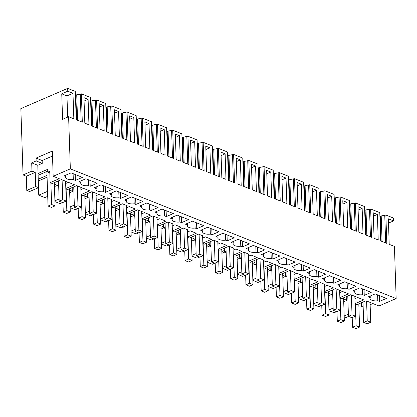 <?xml version="1.0" encoding="UTF-8"?>
<svg xmlns="http://www.w3.org/2000/svg" width="417" height="417" viewBox="0 0 417 417"><rect width="100%" height="100%" fill="white"/><g stroke="black" fill="none" stroke-linecap="round" stroke-linejoin="round"><path stroke-width="0.63" d="M343.655 300.011L346.292 298.869M343.712 301.793L346.438 300.61M344.181 315.961L348.377 314.147M348.576 316.409L346.063 317.493L344.207 316.758M65.589 181.755L66.267 181.463L61.487 179.555L52.297 183.527L50.123 182.662L59.266 178.711L53.173 176.287L70.343 168.864L396.15 298.551L378.98 305.974L372.892 303.55L370.14 304.738M363.171 307.272L361.575 306.636L363.129 305.963M361.445 302.721L361.575 306.636M370.082 302.956L370.76 302.664L365.975 300.761L356.79 304.733L355.096 304.056M58.682 186.071L57.082 185.435L58.635 184.762M65.813 188.52L74.487 184.767L68.398 182.344L65.646 183.537M80.815 187.817L81.492 187.52L76.707 185.617L67.523 189.589L65.829 188.911M73.903 192.128L72.308 191.492L73.861 190.819M81.039 194.583L89.712 190.83L83.624 188.406L80.872 189.594M96.04 193.874L96.718 193.582L91.933 191.674L82.748 195.646L81.049 194.974M89.129 198.19L87.534 197.554L89.087 196.881M96.264 200.64L104.938 196.892L98.85 194.468L96.098 195.656M111.266 199.936L111.944 199.639L107.159 197.736L97.974 201.708L96.275 201.036M104.354 204.247L102.754 203.611L104.313 202.943M111.49 206.702L120.164 202.949L114.076 200.525L111.323 201.713M126.487 205.993L127.169 205.701L122.384 203.798L113.195 207.77L111.501 207.093M119.58 210.309L117.98 209.673L119.533 209M126.711 212.759L135.389 209.011L129.296 206.587L126.549 207.775M141.712 212.055L142.39 211.763L137.605 209.855L128.42 213.827L126.726 213.155M134.806 216.371L133.205 215.735L134.759 215.063M141.936 218.821L150.61 215.073L144.522 212.644L141.77 213.838M156.938 218.117L157.616 217.82L152.831 215.917L143.646 219.889L141.952 219.212M150.026 222.428L148.431 221.792L149.984 221.119M157.162 224.883L165.836 221.13L159.747 218.706L156.995 219.895M172.164 224.174L172.841 223.882L168.056 221.98L158.872 225.951L157.173 225.274M165.252 228.49L163.657 227.854L165.21 227.182M172.388 230.94L181.061 227.192L174.973 224.768L172.221 225.957M187.384 230.236L188.067 229.944L183.282 228.036L174.092 232.008L172.398 231.336M180.478 234.552L178.877 233.916L180.436 233.244M187.614 237.002L196.287 233.249L190.194 230.825L187.447 232.019M202.61 236.298L203.293 236.001L198.508 234.099L189.318 238.071L187.624 237.393M195.703 240.609L194.103 239.973L195.656 239.301M202.834 243.064L211.513 239.311L205.419 236.887L202.672 238.076M217.836 242.355L218.513 242.063L213.728 240.156L204.544 244.127L202.85 243.455M210.924 246.671L209.329 246.035L210.882 245.363M218.06 249.121L226.733 245.373L220.645 242.949L217.893 244.138M233.061 248.417L233.739 248.12L228.954 246.218L219.769 250.19L218.075 249.517M226.15 252.728L224.554 252.092L226.108 251.425M233.285 255.183L241.959 251.43L235.871 249.006L233.119 250.195M248.287 254.474L248.965 254.182L244.18 252.28L234.995 256.252L233.296 255.574M241.375 258.79L239.78 258.154L241.334 257.482M248.511 261.24L257.185 257.492L251.097 255.068L248.344 256.257M263.508 260.536L264.19 260.244L259.405 258.337L250.216 262.309L248.522 261.636M256.601 264.852L255.001 264.216L256.559 263.544M263.732 267.302L272.41 263.554L266.317 261.125L263.57 262.319M278.733 266.599L279.416 266.301L274.631 264.399L265.441 268.371L263.747 267.693M271.827 270.909L270.226 270.273L271.78 269.601M278.957 273.364L287.636 269.611L281.543 267.188L278.796 268.376M293.959 272.655L294.637 272.364L289.851 270.461L280.667 274.433L278.973 273.755M287.047 276.971L285.452 276.335L287.005 275.663M294.183 279.421L302.857 275.673L296.768 273.25L294.016 274.438M309.185 278.718L309.862 278.426L305.077 276.518L295.893 280.49L294.199 279.817M302.273 283.034L300.678 282.398L302.231 281.725M309.409 285.483L318.082 281.73L311.994 279.307L309.242 280.5M324.41 284.78L325.088 284.483L320.303 282.58L311.118 286.552L309.419 285.874M317.499 289.09L315.904 288.455L317.457 287.782M324.634 291.546L333.308 287.793L327.22 285.369L324.468 286.557M339.631 290.837L340.314 290.545L335.529 288.637L326.339 292.609L324.645 291.936M332.724 295.153L331.124 294.517L332.677 293.844M339.855 297.602L348.534 293.855L342.44 291.431L339.693 292.619M354.857 296.899L355.534 296.602L350.754 294.699L341.565 298.671L339.871 297.999M347.95 301.21L346.35 300.574L347.903 299.906M355.081 303.665L363.754 299.912L357.666 297.488L354.914 298.676M73.309 179.56A6.234 2.585 178.1 0 1 65.542 177.303A6.234 2.585 178.1 0 1 65.771 176.558L64.103 175.896L71.104 172.867L82.415 177.371L75.414 180.399L73.309 179.56L73.111 173.67M120.649 198.403L127.654 195.38L116.343 190.877L109.343 193.905L111.448 194.739A6.234 2.585 178.1 0 0 111.214 195.484A6.234 2.585 178.1 0 0 118.981 197.741L120.649 198.403L120.456 192.513M166.326 216.585L173.326 213.556L162.015 209.058L155.015 212.081L157.12 212.92A6.234 2.585 178.1 0 0 156.886 213.666A6.234 2.585 178.1 0 0 164.652 215.923L166.326 216.585L166.128 210.694M309.31 271.801L309.367 273.521L307.261 272.687L314.262 269.658L325.573 274.162L318.572 277.185L318.374 271.295M309.367 273.521A6.234 2.585 178.1 0 0 309.133 274.266A6.234 2.585 178.1 0 0 316.899 276.523L318.572 277.185M324.535 277.858L324.593 279.583L322.487 278.744L329.487 275.72L340.798 280.219L333.798 283.247L333.6 277.357M324.593 279.583A6.234 2.585 178.1 0 0 324.358 280.323A6.234 2.585 178.1 0 0 332.125 282.58L333.798 283.247M349.019 289.309L356.019 286.281L344.713 281.777L337.713 284.806L339.813 285.645A6.234 2.585 178.1 0 0 339.584 286.385A6.234 2.585 178.1 0 0 347.351 288.642L349.019 289.309L348.826 283.414M364.244 295.366L371.245 292.343L359.939 287.839L352.933 290.868L355.039 291.702A6.234 2.585 178.1 0 0 354.81 292.447A6.234 2.585 178.1 0 0 362.576 294.704L364.244 295.366L364.051 289.476M257.675 252.947L264.675 249.919L253.364 245.415L246.364 248.443L248.469 249.283A6.234 2.585 178.1 0 0 248.235 250.023A6.234 2.585 178.1 0 0 256.002 252.28L257.675 252.947L257.477 247.057M272.895 259.004L279.901 255.981L268.59 251.477L261.589 254.506L263.695 255.345A6.234 2.585 178.1 0 0 263.461 256.085A6.234 2.585 178.1 0 0 271.227 258.342L272.895 259.004L272.702 253.114M294.084 265.738L294.141 267.464L292.036 266.625L299.036 263.596L310.347 268.1L303.347 271.128L303.149 265.233M294.141 267.464A6.234 2.585 178.1 0 0 293.912 268.204A6.234 2.585 178.1 0 0 301.679 270.461L303.347 271.128M288.121 265.066L295.121 262.038L283.815 257.539L276.81 260.562L278.916 261.402A6.234 2.585 178.1 0 0 278.686 262.147A6.234 2.585 178.1 0 0 286.453 264.404L288.121 265.066L287.928 259.176M135.874 204.466L142.875 201.437L131.569 196.933L124.568 199.962L126.669 200.801A6.234 2.585 178.1 0 0 126.44 201.541A6.234 2.585 178.1 0 0 134.206 203.798L135.874 204.466L135.681 198.575M181.551 222.647L188.552 219.618L177.241 215.115L170.24 218.143L172.346 218.982A6.234 2.585 178.1 0 0 172.112 219.723A6.234 2.585 178.1 0 0 179.878 221.98L181.551 222.647L181.353 216.751M151.1 210.522L158.1 207.499L146.789 202.996L139.789 206.024L141.895 206.863A6.234 2.585 178.1 0 0 141.665 207.603A6.234 2.585 178.1 0 0 149.432 209.86L151.1 210.522L150.907 204.632M196.772 228.704L203.777 225.68L192.466 221.177L185.466 224.205L187.572 225.039A6.234 2.585 178.1 0 0 187.337 225.785A6.234 2.585 178.1 0 0 195.104 228.042L196.772 228.704L196.579 222.814M211.998 234.766L218.998 231.737L207.692 227.239L200.692 230.262L202.792 231.101A6.234 2.585 178.1 0 0 202.563 231.842A6.234 2.585 178.1 0 0 210.33 234.099L211.998 234.766L211.805 228.876M227.223 240.828L234.224 237.799L222.913 233.296L215.912 236.324L218.018 237.164A6.234 2.585 178.1 0 0 217.789 237.904A6.234 2.585 178.1 0 0 225.555 240.161L227.223 240.828L227.03 234.933M233.186 241.5L233.244 243.22L231.138 242.386L238.138 239.358L249.449 243.862L242.449 246.885L242.251 240.995M233.244 243.22A6.234 2.585 178.1 0 0 233.009 243.966A6.234 2.585 178.1 0 0 240.776 246.223L242.449 246.885M105.428 192.346L112.428 189.318L101.117 184.814L94.117 187.843L96.223 188.682A6.234 2.585 178.1 0 0 95.988 189.422A6.234 2.585 178.1 0 0 103.755 191.679L105.428 192.346L105.23 186.451M90.202 186.284L97.203 183.256L85.892 178.757L78.891 181.781L80.997 182.62A6.234 2.585 178.1 0 0 80.768 183.36A6.234 2.585 178.1 0 0 88.529 185.617L90.202 186.284L90.004 180.394M379.47 301.428L386.47 298.4L375.159 293.896L368.159 296.925L370.265 297.764A6.234 2.585 178.1 0 0 370.035 298.504A6.234 2.585 178.1 0 0 377.797 300.761L379.47 301.428L379.272 295.538M336.613 311.65L334.1 312.734L328.982 310.696M328.956 309.904L333.152 308.09M47.715 196.344L44.833 197.59L38.745 195.166L38.494 187.686M70.343 168.864L68.612 116.718L73.835 118.793L72.985 93.288L67.768 91.208L67.674 88.378L20.85 108.618L23.05 174.937L26.313 176.235L26.782 190.407L29.612 191.528L38.531 187.676L38.056 173.503L47.689 169.338L47.783 172.174L49.748 171.324L50.123 182.662M321.392 305.588L318.88 306.672L313.761 304.634M306.167 299.526L303.654 300.615L298.536 298.577M290.941 293.469L288.428 294.553L283.31 292.515M275.715 287.407L273.203 288.491L268.084 286.458M260.489 281.345L257.977 282.434L252.858 280.396M245.269 275.288L242.757 276.372L237.638 274.334M230.043 269.226L227.531 270.315L222.412 268.277M214.818 263.169L212.305 264.253L207.186 262.215M199.592 257.107L197.079 258.191L191.961 256.153M184.366 251.044L181.854 252.134L176.735 250.096M169.146 244.987L166.633 246.072L161.515 244.034M153.92 238.925L151.407 240.01L146.289 237.977M138.694 232.863L136.182 233.953L131.063 231.915M123.468 226.806L120.956 227.891L115.837 225.852M108.248 220.744L105.736 221.834L100.612 219.795M93.022 214.687L90.51 215.771L85.391 213.733M77.797 208.625L75.284 209.709L70.165 207.671M62.571 202.563L60.058 203.652L54.94 201.614M396.15 298.551L394.419 246.405L389.202 244.326L388.352 218.821L393.575 220.895L393.481 218.065L385.866 215.031L386.809 243.372L380.716 240.948L379.778 212.607L370.645 208.974L371.583 237.315L365.495 234.891L364.552 206.551L355.42 202.912L356.358 231.253L350.27 228.829L349.326 200.488L340.194 196.855L341.132 225.196L335.044 222.772L334.106 194.426L324.968 190.793L325.912 219.133L319.818 216.71L318.88 188.369L309.742 184.731L310.686 213.071L304.592 210.648L303.654 182.307L294.522 178.674L295.46 207.014L289.372 204.591L288.428 176.25L279.296 172.612L280.234 200.952L274.146 198.528L273.208 170.188L264.07 166.55L265.009 194.89L258.921 192.466L257.982 164.126L248.845 160.493L249.788 188.833L243.695 186.409L242.757 158.069L233.619 154.431L234.562 182.771L228.474 180.347L227.531 152.007L218.399 148.374L219.337 176.714L213.249 174.29L212.305 145.945L203.173 142.312L204.111 170.652L198.023 168.228L197.085 139.888L187.947 136.25L188.885 164.59L182.797 162.166L181.859 133.826L172.721 130.193L173.665 158.533L167.571 156.109L166.633 127.769L157.501 124.13L158.439 152.471L152.351 150.047L151.407 121.707L142.275 118.068L143.213 146.409L137.125 143.985L136.182 115.645L127.049 112.011L127.988 140.352L121.9 137.928L120.961 109.588L111.824 105.949L112.767 134.29L106.674 131.866L105.736 103.525L96.598 99.892L97.542 128.233L91.448 125.804L90.51 97.463L81.378 93.83L82.316 122.171L76.228 119.747L75.284 91.406L67.674 88.378M393.575 220.895L388.498 223.095M377.797 300.761L377.604 294.871M370.207 296.039L370.265 297.764M385.866 215.031L381.216 215.959L382.066 241.485M381.216 215.959L380.351 216.334L381.174 241.13M377.375 214.453L373.231 212.8L374.08 238.305L378.224 239.957L377.375 214.453L373.345 216.194M384.75 215.516L385.662 242.918M380.351 216.334L379.923 217.054M327.559 194.619L328.403 220.124L332.547 221.776L331.703 196.271L327.559 194.619M88.107 99.309L83.963 97.656L84.813 123.161L88.957 124.813L88.107 99.309L84.078 101.05M286.031 178.09L281.887 176.438L282.731 201.948L286.875 203.595L286.031 178.09L281.996 179.831M346.928 202.328L342.784 200.681L343.629 226.186L347.773 227.838L346.928 202.328L342.894 204.075M118.558 111.428L114.414 109.775L115.259 135.285L119.403 136.932L118.558 111.428L114.524 113.169M179.456 135.666L175.312 134.019L176.156 159.523L180.3 161.176L179.456 135.666L175.427 137.412M104.182 130.875L103.333 105.365L99.189 103.718L100.033 129.223L104.182 130.875M302.101 209.657L301.251 184.147L297.107 182.5L297.957 208.005L302.101 209.657M164.23 129.609L160.086 127.956L160.936 153.466L165.08 155.114L164.23 129.609L160.201 131.35M255.579 165.971L251.435 164.319L252.28 189.824L256.424 191.476L255.579 165.971L251.55 167.712M205.763 146.138L206.608 171.642L210.752 173.295L209.907 147.79L205.763 146.138M241.203 185.414L240.354 159.909L236.21 158.257L237.054 183.767L241.203 185.414M225.978 179.357L225.133 153.847L220.984 152.2L221.834 177.705L225.978 179.357M149.01 123.547L144.861 121.9L145.71 147.404L149.854 149.051L149.01 123.547L144.975 125.293M194.682 141.728L190.538 140.076L191.382 165.585L195.526 167.233L194.682 141.728L190.647 143.469M362.154 208.391L358.005 206.738L358.855 232.248L362.998 233.895L362.154 208.391L358.12 210.132M316.477 190.209L312.333 188.557L313.177 214.067L317.327 215.714L316.477 190.209L312.448 191.95M130.485 141.342L134.628 142.995L133.784 117.49L129.64 115.837L130.485 141.342M267.506 195.886L271.649 197.533L270.805 172.028L266.661 170.381L267.506 195.886M370.645 208.974L365.996 209.902L365.125 210.272L364.703 210.992M47.783 172.174L49.8 172.977M38.249 179.201L47.017 175.411M38.307 180.983L47.079 177.189M38.119 175.286L47.752 171.121M26.782 190.407L35.7 186.55L38.531 187.676M26.313 176.235L35.231 172.377L35.7 186.55M23.05 174.937L31.968 171.079L35.231 172.377M31.968 171.079L31.697 162.859L37.785 165.283L38.056 173.503M31.697 162.859L36.154 160.936L42.247 163.36L37.785 165.283M42.247 163.36L42.153 160.524L36.06 158.1L52.339 151.063L53.173 176.287M36.154 160.936L36.06 158.1M52.506 156.047L42.153 160.524M57.082 185.435L56.952 181.515M38.745 195.166L47.548 191.361M68.612 116.718L62.592 119.319L61.747 93.815L66.965 95.889L67.669 117.125M67.768 91.208L61.747 93.815M65.771 176.558L65.73 175.192M75.414 180.399L75.216 174.504M72.985 93.288L66.965 95.889M81.169 121.712L80.262 94.31L81.378 93.83M80.262 94.31L76.728 94.758L77.572 120.284M76.728 94.758L75.858 95.128L76.681 119.929M75.435 95.847L75.858 95.128M369.53 209.454L370.437 236.856M365.996 209.902L366.84 235.428M365.125 210.272L365.949 235.073M355.42 202.912L350.77 203.84L349.905 204.215L349.477 204.935M328.487 295.731L331.218 294.553M328.429 293.949L331.067 292.807M346.219 296.659L346.35 300.574M362.576 294.704L362.378 288.809M354.982 289.982L355.039 291.702M313.73 303.842L317.926 302.028M354.304 203.397L355.211 230.799M350.77 203.84L351.614 229.366M349.905 204.215L350.728 229.011M340.194 196.855L335.544 197.778L334.679 198.153L334.252 198.873M313.261 289.669L315.992 288.491M313.203 287.892L315.846 286.75M330.994 290.597L331.124 294.517M347.351 288.642L347.152 282.752M339.761 283.92L339.813 285.645M298.509 297.78L302.706 295.966M339.078 197.335L339.991 224.737M335.544 197.778L336.389 223.303M334.679 198.153L335.503 222.949M324.968 190.793L320.319 191.721L319.453 192.091L319.026 192.81M331.703 196.271L327.668 198.012M298.035 283.612L300.766 282.429M297.978 281.829L300.621 280.688M315.773 284.54L315.904 288.455M332.125 282.58L331.932 276.69M283.284 291.723L287.48 289.909M323.853 191.273L324.765 218.675M320.319 191.721L321.168 217.247M319.453 192.091L320.277 216.892M309.742 184.731L305.093 185.659L304.228 186.034L303.8 186.753M282.815 277.55L285.541 276.372M282.752 275.773L285.395 274.631M300.548 278.478L300.678 282.398M316.899 276.523L316.706 270.633M268.058 285.661L272.254 283.847M308.632 185.216L309.539 212.618M305.093 185.659L305.942 211.184M304.228 186.034L305.051 210.83M294.522 178.674L289.872 179.597L289.007 179.972L288.58 180.691M301.251 184.147L297.222 185.893M267.589 271.493L270.32 270.31M267.532 269.71L270.169 268.569M285.322 272.416L285.452 276.335M301.679 270.461L301.481 264.571M252.832 279.599L257.028 277.785M293.406 179.154L294.313 206.556M289.872 179.597L290.717 205.122M289.007 179.972L289.825 204.773M279.296 172.612L274.647 173.54L273.781 173.915L273.354 174.629M252.363 265.431L255.095 264.253M252.306 263.648L254.949 262.507M270.096 266.359L270.226 270.273M286.453 264.404L286.255 258.509M278.858 259.682L278.916 261.402M237.607 273.542L241.803 271.728M278.181 173.091L279.088 200.499M274.647 173.54L275.491 199.065M273.781 173.915L274.605 198.711M264.07 166.55L259.421 167.478L258.556 167.853L258.128 168.572M270.805 172.028L266.771 173.774M237.137 259.369L239.869 258.191M237.08 257.591L239.723 256.45M254.87 260.297L255.001 264.216M271.227 258.342L271.029 252.452M263.638 253.619L263.695 255.345M222.386 267.479L226.582 265.665M262.955 167.035L263.867 194.437M259.421 167.478L260.271 193.003M258.556 167.853L259.379 192.649M248.845 160.493L244.195 161.421L243.33 161.791L242.903 162.51M221.917 253.312L224.643 252.129M221.854 251.529L224.497 250.388M239.65 254.24L239.78 258.154M256.002 252.28L255.809 246.39M248.412 247.557L248.469 249.283M207.16 261.423L211.356 259.609M247.729 160.972L248.641 188.375M244.195 161.421L245.045 186.946M243.33 161.791L244.153 186.592M233.619 154.431L228.969 155.359L228.104 155.734L227.677 156.453M240.354 159.909L236.324 161.65M206.691 247.25L209.417 246.072M206.629 245.467L209.271 244.326M224.424 248.178L224.554 252.092M240.776 246.223L240.583 240.328M191.935 255.36L196.131 253.546M232.509 154.915L233.416 182.318M228.969 155.359L229.819 180.884M228.104 155.734L228.928 180.53M218.399 148.374L213.749 149.296L212.884 149.672L212.456 150.391M225.133 153.847L221.099 155.593M191.466 241.188L194.197 240.01M191.408 239.41L194.046 238.269M209.198 242.115L209.329 246.035M225.555 240.161L225.357 234.271M217.961 235.438L218.018 237.164M176.709 249.298L180.905 247.484M217.283 148.853L218.19 176.255M213.749 149.296L214.593 174.822M212.884 149.672L213.702 174.468M203.173 142.312L198.523 143.239L197.658 143.61L197.231 144.329M209.907 147.79L205.873 149.531M176.24 235.131L178.971 233.947M176.183 233.348L178.825 232.206M193.973 236.058L194.103 239.973M210.33 234.099L210.132 228.208M202.735 229.376L202.792 231.101M161.488 243.241L165.679 241.427M202.057 142.791L202.964 170.193M198.523 143.239L199.368 168.765M197.658 143.61L198.482 168.411M187.947 136.25L183.298 137.177L182.432 137.553L182.005 138.272M161.014 229.069L163.745 227.891M160.957 227.291L163.6 226.15M178.752 229.996L178.877 233.916M195.104 228.042L194.911 222.152M187.514 223.319L187.572 225.039M146.263 237.179L150.459 235.365M186.832 136.734L187.744 164.136M183.298 137.177L184.147 162.703M182.432 137.553L183.256 162.349M172.721 130.193L168.072 131.115L167.207 131.491L166.779 132.21M145.794 223.012L148.52 221.828M145.731 221.229L148.374 220.087M163.527 223.934L163.657 227.854M179.878 221.98L179.685 216.089M172.289 217.257L172.346 218.982M131.037 231.117L135.233 229.303M171.606 130.672L172.518 158.074M168.072 131.115L168.921 156.641M167.207 131.491L168.03 156.292M157.501 124.13L152.851 125.058L151.981 125.434L151.553 126.148M130.568 216.949L133.294 215.771M130.505 215.167L133.148 214.025M148.301 217.877L148.431 221.792M164.652 215.923L164.46 210.027M157.063 211.2L157.12 212.92M115.811 225.06L120.007 223.246M156.385 124.61L157.292 152.017M152.851 125.058L153.696 150.584M151.981 125.434L152.804 150.229M142.275 118.068L137.626 118.996L136.76 119.371L136.333 120.091M115.342 210.887L118.074 209.709M115.285 209.11L117.922 207.968M133.075 211.815L133.205 215.735M149.432 209.86L149.234 203.97M141.837 205.138L141.895 206.863M100.586 218.998L104.782 217.184M141.16 118.553L142.067 145.955M137.626 118.996L138.47 144.522M136.76 119.371L137.579 144.167M127.049 112.011L122.4 112.939L121.535 113.309L121.107 114.029M133.784 117.49L129.75 119.231M100.116 204.83L102.848 203.647M100.059 203.048L102.702 201.906M117.849 205.758L117.98 209.673M134.206 203.798L134.008 197.908M126.612 199.076L126.669 200.801M85.365 212.941L89.556 211.127M125.934 112.491L126.841 139.893M122.4 112.939L123.244 138.465M121.535 113.309L122.358 138.11M111.824 105.949L107.174 106.877L106.309 107.252L105.882 107.972M84.891 198.768L87.622 197.59M84.833 196.986L87.476 195.844M102.629 199.696L102.754 203.611M118.981 197.741L118.788 191.846M111.391 193.019L111.448 194.739M70.139 206.879L74.335 205.065M110.708 106.434L111.62 133.836M107.174 106.877L108.024 132.403M106.309 107.252L107.133 132.048M96.598 99.892L91.948 100.815L91.083 101.19L90.656 101.91M103.333 105.365L99.303 107.112M69.67 192.706L72.396 191.528M69.608 190.929L72.25 189.787M87.403 193.634L87.534 197.554M103.755 191.679L103.562 185.789M96.165 186.957L96.223 188.682M54.914 200.817L59.11 199.003M95.483 100.372L96.395 127.774M91.948 100.815L92.798 126.341M91.083 101.19L91.907 125.986M54.445 186.649L57.171 185.466M54.382 184.867L57.025 183.725M72.177 187.577L72.308 191.492M88.529 185.617L88.336 179.727M80.94 180.895L80.997 182.62M362.998 302.049L363.676 322.419L367.153 323.806L370.723 322.263L370.061 302.388M363.676 322.419L367.241 320.876L366.585 301.001M370.723 322.263L367.241 320.876M352.209 317.624L352.527 327.241L356.009 328.622L359.574 327.084L358.802 303.863M352.527 327.241L356.092 325.698L355.378 304.17M359.574 327.084L356.092 325.698M347.773 295.987L348.45 316.357L351.932 317.744L355.498 316.201L354.841 296.325M348.45 316.357L352.016 314.819L351.359 294.939M355.498 316.201L352.016 314.819M336.983 311.567L337.301 321.179L340.783 322.565L344.348 321.022L343.577 297.801M337.301 321.179L340.871 319.636L340.157 298.108M344.348 321.022L340.871 319.636M332.552 289.924L333.225 310.3L336.707 311.687L340.272 310.144L339.615 290.268M333.225 310.3L336.795 308.757L336.133 288.882M340.272 310.144L336.795 308.757M321.757 305.505L322.075 315.116L325.557 316.503L329.122 314.96L328.356 291.738M322.075 315.116L325.646 313.579L324.932 292.051M329.122 314.96L325.646 313.579M317.327 283.868L317.999 304.238L321.481 305.625L325.046 304.082L324.39 284.206M317.999 304.238L321.57 302.695L320.908 282.82M325.046 304.082L321.57 302.695M306.531 299.442L306.855 309.06L310.331 310.446L313.902 308.903L313.131 285.681M306.855 309.06L310.42 307.517L309.706 285.989M313.902 308.903L310.42 307.517M302.101 277.805L302.778 298.181L306.255 299.562L309.826 298.019L309.164 278.144M302.778 298.181L306.344 296.638L305.687 276.763M309.826 298.019L306.344 296.638M291.311 293.386L291.629 302.997L295.106 304.384L298.676 302.841L297.905 279.619M291.629 302.997L295.194 301.455L294.48 279.927M298.676 302.841L295.194 301.455M286.875 271.748L287.553 292.119L291.03 293.505L294.6 291.963L293.938 272.087M287.553 292.119L291.118 290.576L290.461 270.701M294.6 291.963L291.118 290.576M276.085 287.323L276.403 296.94L279.885 298.322L283.451 296.779L282.679 273.562M276.403 296.94L279.969 295.398L279.254 273.87M283.451 296.779L279.969 295.398M271.649 265.686L272.327 286.057L275.809 287.443L279.374 285.9L278.718 266.025M272.327 286.057L275.892 284.514L275.236 264.639M279.374 285.9L275.892 284.514M260.86 281.261L261.178 290.878L264.659 292.265L268.225 290.722L267.453 267.5M261.178 290.878L264.748 289.335L264.034 267.808M268.225 290.722L264.748 289.335M256.429 259.624L257.101 280L260.583 281.381L264.149 279.843L263.492 259.963M257.101 280L260.672 278.457L260.01 258.582M264.149 279.843L260.672 278.457M245.634 275.204L245.952 284.816L249.434 286.203L252.999 284.66L252.233 261.438M245.952 284.816L249.522 283.273L248.808 261.751M252.999 284.66L249.522 283.273M241.203 253.567L241.876 273.938L245.358 275.324L248.923 273.781L248.266 253.906M241.876 273.938L245.446 272.395L244.784 252.52M248.923 273.781L245.446 272.395M230.408 269.142L230.731 278.759L234.208 280.141L237.779 278.603L237.007 255.381M230.731 278.759L234.297 277.216L233.583 255.689M237.779 278.603L234.297 277.216M225.978 247.505L226.655 267.876L230.132 269.262L233.702 267.719L233.04 247.844M226.655 267.876L230.22 266.338L229.564 246.457M233.702 267.719L230.22 266.338M215.188 263.085L215.506 272.697L218.988 274.084L222.553 272.541L221.781 249.319M215.506 272.697L219.071 271.154L218.357 249.627M222.553 272.541L219.071 271.154M210.752 241.443L211.429 261.819L214.906 263.205L218.477 261.662L217.815 241.787M211.429 261.819L214.995 260.276L214.338 240.4M218.477 261.662L214.995 260.276M199.962 257.023L200.28 266.635L203.762 268.022L207.327 266.479L206.556 243.257M200.28 266.635L203.85 265.097L203.136 243.57M207.327 266.479L203.85 265.097M195.526 235.386L196.204 255.757L199.686 257.143L203.251 255.6L202.594 235.725M196.204 255.757L199.769 254.214L199.112 234.338M203.251 255.6L199.769 254.214M184.736 250.961L185.054 260.578L188.536 261.965L192.101 260.422L191.335 237.2M185.054 260.578L188.625 259.035L187.911 237.508M192.101 260.422L188.625 259.035M180.306 229.324L180.978 249.7L184.46 251.081L188.025 249.538L187.369 229.663M180.978 249.7L184.549 248.157L183.887 228.281M188.025 249.538L184.549 248.157M169.51 244.904L169.834 254.516L173.31 255.902L176.881 254.36L176.11 231.138M169.834 254.516L173.399 252.973L172.685 231.445M176.881 254.36L173.399 252.973M165.08 223.267L165.757 243.637L169.234 245.024L172.805 243.481L172.143 223.606M165.757 243.637L169.323 242.095L168.661 222.219M172.805 243.481L169.323 242.095M154.29 238.842L154.608 248.459L158.085 249.84L161.655 248.297L160.884 225.076M154.608 248.459L158.173 246.916L157.459 225.388M161.655 248.297L158.173 246.916M149.854 217.205L150.532 237.575L154.009 238.962L157.579 237.419L156.917 217.544M150.532 237.575L154.097 236.032L153.44 216.157M157.579 237.419L154.097 236.032M139.064 232.78L139.382 242.397L142.864 243.783L146.43 242.241L145.658 219.019M139.382 242.397L142.948 240.854L142.233 219.326M146.43 242.241L142.948 240.854M134.628 211.143L135.306 231.518L138.788 232.9L142.353 231.362L141.691 211.482M135.306 231.518L138.871 229.975L138.215 210.1M142.353 231.362L138.871 229.975M123.839 226.723L124.157 236.335L127.638 237.721L131.204 236.178L130.432 212.957M124.157 236.335L127.727 234.792L127.013 213.269M131.204 236.178L127.727 234.792M119.403 205.086L120.08 225.456L123.562 226.843L127.128 225.3L126.471 205.425M120.08 225.456L123.651 223.913L122.989 204.038M127.128 225.3L123.651 223.913M108.613 220.661L108.931 230.278L112.413 231.659L115.978 230.121L115.212 206.9M108.931 230.278L112.501 228.735L111.787 207.207M115.978 230.121L112.501 228.735M104.182 199.024L104.855 219.394L108.337 220.781L111.902 219.238L111.245 199.362M104.855 219.394L108.425 217.856L107.763 197.976M111.902 219.238L108.425 217.856M93.387 214.604L93.71 224.216L97.187 225.602L100.758 224.059L99.986 200.838M93.71 224.216L97.276 222.673L96.562 201.145M100.758 224.059L97.276 222.673M88.957 192.962L89.634 213.337L93.111 214.724L96.681 213.181L96.019 193.3M89.634 213.337L93.2 211.794L92.538 191.919M96.681 213.181L93.2 211.794M78.167 208.542L78.485 218.154L81.961 219.54L85.532 217.997L84.76 194.775M78.485 218.154L82.05 216.616L81.336 195.088M85.532 217.997L82.05 216.616M73.731 186.905L74.408 207.275L77.885 208.662L81.456 207.119L80.794 187.243M74.408 207.275L77.974 205.732L77.317 185.857M81.456 207.119L77.974 205.732M62.941 202.48L63.259 212.097L66.741 213.483L70.306 211.94L69.535 188.719M63.259 212.097L66.824 210.554L66.11 189.026M70.306 211.94L66.824 210.554M58.505 180.842L59.183 201.218L62.665 202.599L66.23 201.057L65.568 181.181M59.183 201.218L62.748 199.675L62.091 179.8M66.23 201.057L62.748 199.675M46.886 171.491L48.033 206.034L51.515 207.421L55.08 205.878L54.309 182.656M48.033 206.034L51.604 204.492L50.89 182.964M55.08 205.878L51.604 204.492"/></g></svg>
